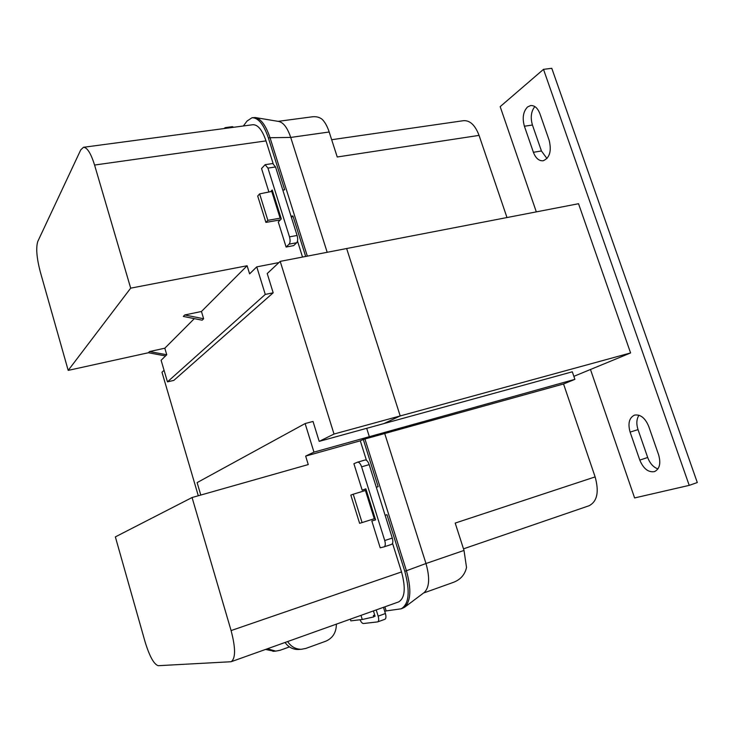 <?xml version="1.0" encoding="UTF-8"?>
<svg xmlns="http://www.w3.org/2000/svg" width="734" height="734" viewBox="0 0 734 734"><rect width="100%" height="100%" fill="white"/><g stroke="black" fill="none" stroke-linecap="round" stroke-linejoin="round"><path stroke-width="1.1" d="M630.111 432.106C627.726 423.5 629.157 417.848 634.415 415.15L634.561 415.105C640.433 414.205 645.14 417.93 648.682 426.28L658.646 454.897C661.022 463.448 659.637 469.017 654.489 471.613C648.333 472.595 643.434 468.76 639.791 460.09L630.111 432.106L638.029 429.629C636.185 423.793 636.506 419.004 639.002 415.242M524.397 126.239C522.122 118.018 523.168 111.605 527.535 106.971L530.618 105.549C534.6 105.311 537.701 108.045 539.93 113.77L549.188 140.368C551.711 151.14 549.702 157.938 543.169 160.755C538.967 161.076 535.71 158.25 533.398 152.296L524.397 126.239L532.434 125.019C530.287 117.559 531.086 111.403 534.838 106.577M590.475 369.496L634.607 497.936L689.217 485.367L543.499 69.354L500.175 106.641L536.325 211.878M639.791 460.09L647.691 457.493L638.029 429.629M647.691 457.493C649.948 463.457 653.37 467.264 657.939 468.916M533.398 152.296L541.435 150.975L532.434 125.019M541.435 150.975L546.986 158.535M689.217 485.367L697.3 482.532L551.784 68.308L543.499 69.354M573.869 376.34L630.589 352.944L578.53 203.722L346.65 248.532L400.204 415.939L630.589 352.944M200.777 495.055L197.116 482.605L305.133 423.555L313.023 421.454L319.189 441.373L334.016 434.042L400.204 415.939L383.91 423.582L400.204 415.939L346.65 248.532L280.204 261.377L267.222 273.553L273.186 292.802L173.857 380.377L167.462 381.863L161.113 360.275L165.554 355.935L148.396 352.742L68.198 370.386L40.242 271.69C36.654 257.854 35.838 247.789 37.773 241.477L80.749 149.864L83.474 147.286C87.208 147.406 90.915 153.323 94.576 165.049L130.68 288.159L247.11 265.754L249.597 273.855L256.762 266.864L265.268 294.426L273.186 292.802M334.016 434.042L280.204 261.377M164.058 370.303L161.985 372.248L198.29 495.753M194.327 318.629L164.82 348.2L166.756 354.761L165.554 355.935M167.462 381.863L265.268 294.426M247.11 265.754L201.446 311.491L203.63 318.749L184.748 314.969L201.446 311.491M184.748 314.969L183.335 316.437L202.153 320.198L203.63 318.749M166.756 354.761L149.543 351.549L148.396 352.742M149.543 351.549L164.82 348.2M130.68 288.159L68.198 370.386M268.901 192.014L261.552 168.517L265.13 164.682L267.938 168.104L289.499 236.862C290.37 240.202 290.251 242.633 289.132 244.147L286.113 247.037L278.287 222.017L281.296 218.915L272.213 189.95L270.69 191.647M265.13 164.682L272.718 163.535L275.544 166.948L297.096 235.467C297.967 238.798 297.839 241.22 296.71 242.725L293.646 245.624L286.113 247.037M83.474 147.286L252.9 124.716C257.918 124.615 262.286 130.01 266.011 140.9L273.131 163.554M297.509 241.073L302.536 257.065M278.929 262.57L256.762 266.864M224.136 128.551L225.145 127.643L226.32 128.257M225.145 127.643L232.449 126.67L233.632 127.285M291.435 217.466L292.93 215.952L305.674 256.46M268.378 137.955L270.029 137.726C265.91 125.496 260.974 118.77 255.212 117.532L252.01 117.743C258.258 117.623 263.717 124.358 268.378 137.955L284.691 189.794L282.829 190.097M252.01 117.743L247.028 121.055L243.376 125.982M331.667 139.717L463.576 120.67C470.026 120.303 475.192 125.211 479.054 135.386L506.983 217.548M479.054 135.386L337.236 156.993L329.181 132.001C327.373 126.505 325.089 122.312 322.309 119.44C319.51 117.101 315.895 116.256 311.473 116.908L278.103 121.358M271.901 191.877L272.773 191.739M267.864 220.338L259.625 193.877L257.707 196.061L265.91 222.402L267.864 220.338L281.012 218.035M291.059 216.282L292.93 215.952M327.19 252.303L290.719 137.423L270.029 137.726L307.326 256.138M329.181 132.001L290.719 137.423C287.444 127.789 283.443 122.468 278.718 121.459L255.634 117.605M259.625 193.877L271.754 191.436L280.012 217.778M265.91 222.402L280.37 219.87M192.069 497.524L115.357 536.884L145.075 641.819C149.562 656.407 153.947 664.362 158.232 665.692L231.127 661.729C235.697 658.462 235.687 648.076 231.091 630.57L192.069 497.524L308.262 464.567L305.656 456.098L313.95 452.135L305.133 423.555M371.826 521.002L380.212 547.812L384.075 546.858C385.433 546.059 385.653 543.958 384.735 540.536L361.614 466.824C360.467 463.631 359.119 462.081 357.586 462.163L353.898 463.704L362.174 490.165L365.862 488.826L375.588 519.874L371.826 521.002L375.569 519.819M365.927 489.037L362.174 490.165M231.127 661.729L398.626 601.917C404.939 598.146 405.902 588.154 401.535 571.933L392.543 543.344M366.422 460.264L360.302 440.813L369.33 436.693L313.95 452.135M305.656 456.098L360.302 440.813M376.303 487.248L378.157 486.688L363.284 439.455L369.33 436.693L366.688 428.317L319.189 441.373M384.157 546.83L391.589 544.38C392.965 543.573 393.195 541.472 392.286 538.068L369.184 464.622C368.028 461.438 366.67 459.897 365.119 459.989L357.715 462.136M360.036 619.762C361.146 622.221 362.293 623.469 363.458 623.515L377.698 621.891C378.854 621.184 379.01 619.267 378.157 616.156L376.221 609.917M384.689 619.331L384.919 619.276C386.093 618.56 386.249 616.652 385.405 613.541L383.478 607.33M373.432 610.917L375.083 616.248L373.643 616.422M267.46 648.755L275.69 651.122L280.049 650.296L289.462 646.902M265.515 649.443L274.103 651.232M287.645 641.544C291.04 646.672 295.6 649.251 301.325 649.287L305.885 648.416L325.841 641.177C332.805 638.103 336.31 632.424 336.383 624.148M285.049 642.47C288.425 647.149 292.82 649.498 298.215 649.507L299.472 649.416M384.873 606.825L386.139 610.927L401.186 608.807C409.058 604.1 410.26 591.595 404.792 571.3L386.974 514.708L385.121 515.296M366.688 428.317L369.33 436.693L574.896 379.35L572.318 371.799L366.688 428.317M463.503 548.839L589.072 505.744C597.237 501.478 599.256 491.872 595.127 476.898L563.547 383.983L574.896 379.35M360.99 615.358L362.266 619.496L373.789 616.909L373.358 615.514L374.707 615.028M384.744 611.422L386.139 610.927M595.127 476.898L455.199 523.076L464.016 550.436L466.521 567.446C464.824 575.061 460.044 580.172 452.181 582.796L423.546 593.017M363.284 439.455L563.547 383.983M374.267 518.727L375.147 518.452M404.792 571.3L406.425 570.74L364.926 438.996M365.44 490.532L366.312 490.266M401.186 608.807L404.443 607.376C410.875 601.329 411.535 589.118 406.425 570.74L425.986 563.519L384.855 433.95M464.016 550.436L425.986 563.519C430.032 577.97 429.408 587.65 424.133 592.577L404.847 607.073M362.073 522.58L374.276 518.736L365.431 490.505L353.238 494.221L362.073 522.58L359.614 523.324L350.824 495.092L353.238 494.221M362.266 619.496L350.843 620.863L350.32 619.166M94.576 165.049L266.011 140.9M275.544 166.948L267.938 168.104M297.096 235.467L289.499 236.862M296.71 242.725L289.132 244.147M231.091 630.57L401.535 571.933M369.184 464.622L361.614 466.824M392.286 538.068L384.735 540.536M385.405 613.541L378.157 616.156M365.119 459.989L357.586 462.163M391.589 544.38L384.075 546.858M384.919 619.276L377.698 621.891M272.91 651.315L275.69 651.122M298.215 649.507L301.325 649.287"/></g></svg>
